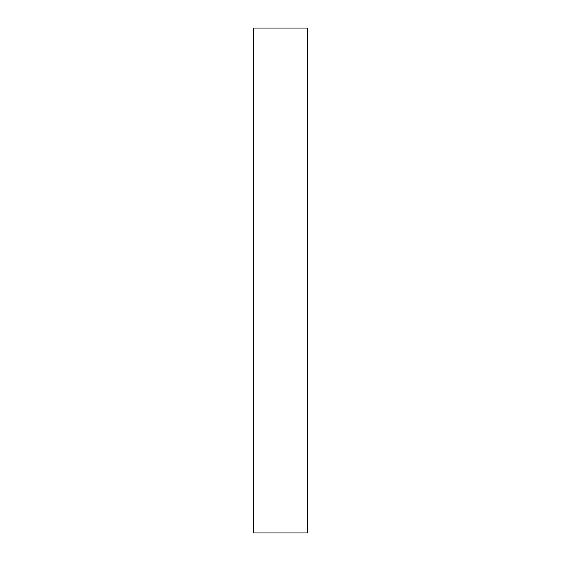 <?xml version="1.0" encoding="UTF-8"?>
<svg xmlns="http://www.w3.org/2000/svg" width="561" height="561" viewBox="0 0 561 561"><rect width="100%" height="100%" fill="white"/><g stroke="black" fill="none" stroke-linecap="round" stroke-linejoin="round"><path stroke-width="0.84" d="M307.337 532.95L253.663 532.95L253.663 28.05L307.337 28.05L307.337 532.95"/></g></svg>
